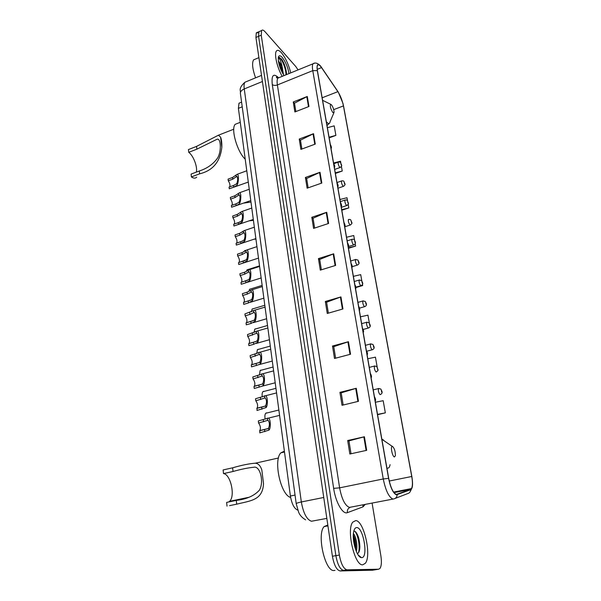 <?xml version="1.0" encoding="UTF-8"?>
<svg xmlns="http://www.w3.org/2000/svg" width="601" height="601" viewBox="0 0 601 601"><rect width="100%" height="100%" fill="white"/><g stroke="black" fill="none" stroke-linecap="round" stroke-linejoin="round"><path stroke-width="0.9" d="M297.765 510.121C294.272 508.762 291.816 504.059 290.396 496.013L238.402 108.345L238.988 103.199L240.377 102.643M359.39 556.451L359.466 556.008M359.721 548.946L359.623 547.534M258.505 32.837L256.289 32.845L255.928 37.48L332.413 556.248C334.088 565.218 336.665 570.124 340.128 570.95L372.597 570.199M298.051 69.904L295.812 66.568L265.049 31.748C263.478 30.02 262.329 29.622 261.585 30.546L261.247 35.181L339.355 555.054C341.052 564.054 343.614 568.974 347.032 569.816L378.615 569.222L375.392 569.748L343.577 570.379L375.392 569.748L372.177 570.274M339.355 555.054L335.876 555.647C337.567 564.639 340.128 569.545 343.577 570.379C340.128 569.545 337.567 564.639 335.876 555.647L258.58 36.33L335.876 555.647L332.413 556.248M256.289 32.845L258.933 31.703L258.58 36.33L258.933 31.703L260.06 31.214M362.749 564.812L365.333 563.287C371.846 555.64 363.845 520.496 355.724 520.594L352.802 522.111C346.153 529.368 354.62 566.097 362.749 564.812L365.333 563.287C371.846 555.64 363.845 520.496 355.724 520.594L352.802 522.111C346.153 529.368 354.62 566.097 362.749 564.812M290.771 72.871C288.63 64.51 285.52 57.801 281.426 52.745C279.165 50.251 277.482 49.688 276.385 51.07C273.996 53.88 277.099 67.507 282.192 76.365C277.099 67.507 273.996 53.88 276.385 51.07C277.482 49.688 279.165 50.251 281.426 52.745C285.52 57.801 288.63 64.51 290.771 72.871M396.307 494.458C393.152 492.94 390.62 487.591 388.712 478.411L317.433 70.768C316.975 68.078 317.012 66.26 317.546 65.314C318.357 64.209 319.679 64.968 321.52 67.597L337.882 91.653C340.451 95.709 342.3 100.465 343.441 105.911L411.745 476.488C412.737 482.25 412.654 486.277 411.505 488.568L410.633 489.364L396.307 494.458M396.375 494.833L410.716 489.717C412.692 488.35 413.067 483.948 411.85 476.51L343.554 106.039L342.938 103.319L338.31 92.118L321.497 67.372C317.899 62.774 316.502 63.856 317.305 70.617L388.584 478.381C390.545 487.794 393.144 493.278 396.375 494.833M360.157 556.579L360.067 557.029M295.857 111.583L294.498 103.154L307.284 96.468L293.273 101.975L294.873 111.959L308.967 106.49L307.284 96.468M294.52 103.282L293.273 101.975M301.897 149.025L300.462 140.161L313.534 133.7L299.23 139.056L300.891 149.394L315.277 144.082L313.534 133.7M300.485 140.273L299.23 139.056M308.148 187.828L306.645 178.489L320.01 172.284L305.406 177.468L307.126 188.188L321.82 183.05L320.01 172.284M306.66 178.595L305.406 177.468M314.639 228.064L313.046 218.223L326.726 212.288L311.806 217.292L313.594 228.403L328.604 223.459L326.726 212.288M313.068 218.321L311.806 217.292M351.022 453.755L348.948 440.879L364.409 436.762L347.686 440.525L349.85 454.01L366.685 450.329L364.409 436.762M348.956 440.931L347.686 440.525M343.163 405.021L341.203 392.836L356.273 388.291L339.941 392.348L342.022 405.299L358.459 401.318L356.273 388.291M341.21 392.896L339.941 392.348M335.613 358.188L333.758 346.649L348.452 341.706L332.496 346.033L334.502 358.481L350.556 354.229L348.452 341.706M333.765 346.717L332.496 346.033M328.356 313.151L326.591 302.213L340.932 296.917L325.336 301.484L327.267 313.467L342.953 308.959L340.932 296.917M326.606 302.295L325.336 301.484M321.37 269.804L319.694 259.437L333.698 253.81L318.447 258.603L320.303 270.134L335.643 265.402L333.698 253.81M319.709 259.527L318.447 258.603M378.615 569.222L380.027 568.381C381.485 565.977 381.77 561.8 380.876 555.85L372.102 503.127M341.819 210.245L348.82 207.908L348.182 204.302M347.566 200.877L347.002 197.729L339.941 199.502M335.388 173.449L342.247 171.037L341.413 166.334M340.812 162.961L340.497 161.196L333.563 163.006M329.16 137.869L335.891 135.383L334.194 125.857L327.387 127.705M369.345 323.053L367.94 315.164L360.45 316.81M377.15 366.858L375.422 357.159L367.789 358.744M377.571 414.682L385.346 412.864L383.183 400.702L375.392 402.242M348.475 248.311L355.619 246.057L355.191 243.638M354.567 240.145L353.741 235.524L346.544 237.26M355.935 287.541L362.658 285.55L362.456 284.401M361.817 280.847L360.713 274.642L353.373 276.34M362.658 285.55L357.137 286.812M385.346 412.864L377.518 414.382M355.619 246.057L348.385 247.785M348.82 207.908L341.721 209.674M342.247 171.037L335.275 172.84M335.891 135.383L329.048 137.216M327.815 525.041L324.112 526.581C316.569 534.169 325.066 571.972 334.096 570.514L335.012 570.364M353.403 533.62C355.95 535.844 357.948 546.354 356.265 551.327M353.305 535.055C354.936 538.045 355.792 542.012 355.867 546.955L355.649 549.72M361.607 557.615C368.503 558.254 363.515 527.475 356.836 527.58C355.304 527.505 354.229 528.985 353.621 532.005C351.75 540.449 356.994 557.698 361.411 557.6L361.607 557.615M357.362 553.619C358.947 552.958 359.781 550.636 359.864 546.655C359.593 539.683 358.151 534.725 355.552 531.78L354.53 531.201M354.785 531.284C357.933 534.379 360.292 546.707 358.489 552.762M353.29 536.956L355.048 547.879M356.378 532.741C358.444 536.595 359.526 541.554 359.616 547.616L359.398 550.689M353.29 535.506C354.763 539.157 355.514 543.379 355.552 548.18L355.867 546.955M228.733 501.97L229.59 501.309C235.502 496.231 230.626 474.189 223.512 473.603L223.121 469.944L232.625 467.811C241.895 465.136 249.407 463.604 255.155 463.221C258.099 463.303 260.323 465.535 261.818 469.907L263.508 483.497C262.78 500.348 250.685 500.678 236.704 504.171L229.605 505.636M227.035 506.162L226.63 502.406L236.283 500.4C246.523 499.228 254.215 495.84 259.362 490.228C264.305 482.265 260.195 465.242 253.614 467.285C248.085 467.796 241.226 469.193 233.038 471.485L223.512 473.603M392.513 446.415L392.28 446.385C390.252 446.243 392.318 456.572 394.399 456.963L395.383 455.746C395.42 451.426 394.466 448.316 392.513 446.415M284.378 451.141L280.862 452.853C273.139 460.096 280.69 495.044 290.629 497.463M232.903 501.106L233.083 500.58M196.347 172.104C197.676 166.845 193.349 155.569 188.737 152.323L188.436 149.559L196.557 146.389L218.418 135.21L220.575 137.126C221.514 139.417 221.934 142.805 221.829 147.29C220.191 161.812 212.792 170.654 199.637 173.824L191.396 176.919C193.612 178.429 195.378 178.52 196.692 177.182M191.396 176.919L191.095 174.087L199.322 170.984C207.014 168.505 213.017 164.306 217.322 158.386C221.559 152.316 221.145 138.102 217.141 139.207L196.873 149.168L188.737 152.323M331.467 104.792L330.663 104.289C329.874 106.114 330.61 108.879 332.856 112.59L334.058 112.395C333.983 109.75 333.119 107.211 331.467 104.792M237.876 123.265L235.209 124.309C230.611 128.779 237.252 151.955 245.216 159.175M255.478 59.071L253.569 59.875C251.804 63.067 252.473 69.055 255.568 77.837M286.512 74.607L286.519 73.45C285.971 68.093 284.326 63.293 281.584 59.048L278.503 57.463L280.351 60.25L282.004 65.877L278.353 60.814M282.004 65.877L283.499 74.779M278.436 61.415L278.864 61.956C280.787 64.923 282.012 68.649 282.545 73.142M288.998 73.592C287.864 67.169 285.588 61.76 282.162 57.365C280.021 55.112 278.729 55.239 278.278 57.756C278.218 63.293 280.149 69.243 284.048 75.606M278.669 57.365C280.592 56.284 286.121 67.936 285.978 74.824M279.39 65.517L280.712 69.265M281.584 59.048C284.296 63.345 285.926 68.356 286.474 74.088L286.482 74.614M278.661 62.647L281.967 72.045M259.534 430.774L267.858 428.678L268.617 428.032C269.826 424.967 269.639 422.383 268.054 420.264L258.565 423.029C260.443 425.606 260.879 428.107 259.872 430.526L259.797 432.878L268.887 430.143C270.803 429.197 270.893 418.446 268.279 418.131L279.578 415.366M258.565 423.029L258.302 420.94L268.279 418.131M256.732 408.41L264.966 406.201L265.717 405.525C266.897 402.467 266.724 399.92 265.199 397.885L255.786 400.799C257.634 403.361 258.077 405.81 257.108 408.147L256.995 410.475L265.98 407.598C267.821 406.546 267.986 396.051 265.439 395.766L276.573 392.919M255.786 400.799L255.53 398.748L265.439 395.766M253.99 386.451L262.134 384.144L262.87 383.43C264.019 380.388 263.869 377.879 262.397 375.91L253.059 378.976C254.877 381.522 255.32 383.926 254.388 386.18L253.99 386.451L254.246 388.479L262.382 386.12L263.133 385.466C264.898 384.317 265.131 374.062 262.652 373.799L273.613 370.877M253.059 378.976L252.803 376.97L262.652 373.799M254.674 388.366L254.246 388.479M251.293 364.89L259.347 362.486L260.075 361.742C261.202 358.707 261.059 356.235 259.64 354.335L250.377 357.55C252.172 360.082 252.615 362.441 251.721 364.619L251.293 364.89L251.541 366.88L259.594 364.424L260.331 363.74C262.028 362.493 262.321 352.471 259.91 352.231L270.713 349.234M250.377 357.55L250.129 355.574L259.91 352.231M252.097 366.723L251.541 366.88M247.747 336.507L247.507 334.569L257.22 331.046C259.557 331.264 259.211 341.075 257.581 342.405L253.697 344.313L248.889 345.665L248.649 343.712L256.612 341.218L257.326 340.444C258.43 337.416 258.295 334.982 256.935 333.149L247.747 336.507C249.513 339.024 249.963 341.338 249.099 343.441L248.769 343.674M249.565 345.477L248.889 345.665M245.163 315.833L244.923 313.932L254.569 310.236C256.845 310.432 256.454 320.048 254.877 321.452L251.045 323.443L246.29 324.833L246.049 322.91L253.922 320.325L254.629 319.529C255.703 316.509 255.59 314.105 254.283 312.332L249.896 314.428L245.163 315.833C246.906 318.342 247.357 320.611 246.523 322.647L246.245 322.857M247.071 324.608L246.29 324.833M242.624 295.527L242.391 293.656L247.071 292.214L251.969 289.787C254.178 289.96 253.742 299.396 252.225 300.876L248.438 302.942L243.728 304.369L243.495 302.483L251.286 299.809L251.984 298.99C253.029 295.97 252.923 293.604 251.669 291.883L247.311 294.084L242.624 295.527C244.337 298.021 244.795 300.252 243.991 302.22L243.773 302.401M244.615 304.098L243.728 304.369M240.13 275.574L239.897 273.733L244.539 272.253L249.407 269.699C251.556 269.849 251.083 279.112 249.618 280.659L245.877 282.801L241.219 284.265L240.986 282.41L248.694 279.653L249.377 278.804C250.407 275.791 250.309 273.455 249.099 271.795L244.772 274.101L240.13 275.574C241.82 278.06 242.278 280.246 241.504 282.147L241.332 282.297M242.195 283.957L241.219 284.265M237.68 255.966L237.455 254.163L242.045 252.645L246.891 249.956C248.972 250.084 248.468 259.181 247.056 260.804L243.36 263.013L238.747 264.508L238.514 262.682L246.155 259.85L246.823 258.971C247.822 255.973 247.74 253.667 246.575 252.052L242.271 254.463L237.68 255.966C239.341 258.438 239.799 260.594 239.055 262.427L238.928 262.547M239.814 264.162L238.747 264.508M235.269 236.696L235.044 234.916L239.596 233.376L244.419 230.551C246.44 230.656 245.907 239.604 244.547 241.279L240.888 243.563L236.321 245.088L236.095 243.292L240.663 241.767L243.645 240.385L244.314 239.491C245.291 236.494 245.216 234.21 244.089 232.647L239.822 235.156L235.269 236.696C236.907 239.153 237.372 241.271 236.651 243.052L236.569 243.135M255.868 238.605L236.321 245.088M232.903 217.75L232.685 216.007L237.185 214.437L241.978 211.477C243.946 211.56 243.39 220.364 242.068 222.1L238.454 224.443L233.932 225.999L233.714 224.241L238.236 222.678L241.189 221.258L241.842 220.334C242.796 217.344 242.729 215.09 241.647 213.573L237.41 216.18L232.903 217.75C234.518 220.199 234.976 222.28 234.285 224.008L234.24 224.053M253.299 219.433L233.932 225.999M230.574 199.126L230.356 197.406L234.818 195.806L239.589 192.726C241.489 192.786 240.911 201.455 239.641 203.243L238.988 204.137L236.065 205.655L231.588 207.232L231.37 205.504L235.847 203.919L238.77 202.454L239.416 201.508C240.347 198.525 240.287 196.294 239.251 194.822L235.036 197.526L230.574 199.126C232.166 201.56 232.632 203.611 231.963 205.279L231.948 205.302M250.775 200.599L231.588 207.232M228.282 180.811L228.072 179.121L232.489 177.498L237.23 174.282C239.078 174.328 238.484 182.869 237.252 184.702L236.606 185.619L233.721 187.174L229.281 188.782L229.064 187.084L233.504 185.469L236.396 183.959L237.027 182.997C237.936 180.022 237.891 177.821 236.884 176.386L232.707 179.188L228.282 180.811C229.837 183.207 230.311 185.221 229.695 186.858M248.288 182.08L229.281 188.782M265.184 419.115C264.665 416.373 264.838 414.427 265.702 413.278L266.468 412.857M262.306 396.87C261.916 394.429 262.104 392.701 262.885 391.702L263.689 391.281M259.497 375.032L260.113 370.501L260.954 370.088M256.755 353.583L257.393 349.669L258.272 349.264M254.073 332.511L254.726 329.198L255.635 328.807M251.458 311.799L252.104 309.079L253.051 308.711M248.912 291.44L249.528 289.306L250.504 288.953M246.44 271.419L246.996 269.864L248.003 269.533M244.066 251.706L244.509 250.752L245.493 250.429M241.872 232.226L242.639 231.618M254.561 239.243L255.921 238.988M249.19 220.845L253.419 220.357M244.044 203.085L250.963 202.026M295.046 495.059L290.396 496.013M242.226 106.813L238.402 108.345M246.718 81.488L244.945 82.217C244.059 83.449 243.833 85.695 244.254 88.948L301.334 501.963C303.377 513.246 306.758 519.67 311.476 521.24L326.839 518.4M323.751 497.47L301.334 501.963C298.149 502.624 296.443 503.202 296.218 503.706L296.233 503.796M340.128 570.95L347.032 569.816M255.928 37.48L261.247 35.181M276.738 77.837L276.362 77.341M305.639 519.85C302.235 517.852 299.914 515.342 298.659 512.315L296.218 503.706L240.377 93.245C240.385 91.517 241.677 90.082 244.254 88.948L262.419 81.518M261.518 75.388L244.945 82.217C237.928 88.602 240.911 90.503 240.377 93.245L240.423 93.606M365.19 504.464L362.981 506.861L347.423 512.645C342.848 514.839 335.606 502.263 333.645 488.365L272.276 84.523C273.53 85.53 275.235 85.665 277.392 84.944L339.61 487.847C341.789 499.161 345.064 505.674 349.421 507.402L393.212 499.033M272.276 84.523C271.344 75.32 273.365 72.984 278.338 77.514L278.421 77.604M279.488 77.469L277.857 78.138C277.061 79.355 276.903 81.623 277.392 84.944L312.775 70.633C312.219 67.274 312.28 65.006 312.948 63.826L314.398 63.233M397.201 494.773C396.983 497.004 395.864 498.387 393.828 498.92L392.806 499.003C388.824 497.147 385.639 490.469 383.258 478.952L388.584 478.381M395.142 498.417L407.493 493.669C409.439 493.158 410.513 491.843 410.716 489.717M317.305 70.617L312.775 70.633L383.258 478.952L339.61 487.847L333.645 488.365M362.981 506.861L362.951 504.893M347.423 512.645C347.055 510.069 347.956 508.318 350.128 507.402M343.441 105.911L333.705 109.63M337.882 91.653L322.151 97.783M321.52 67.597L317.223 69.34M397.111 494.405L396.668 494.488M410.633 489.364L393.986 492.64M411.745 476.488L389.245 481.033M333.187 253.99L335.125 265.559M340.406 297.089L342.42 309.109M347.911 341.871L350.007 354.372M355.717 388.441L357.903 401.453M363.845 436.904L366.114 450.457M326.223 212.484L328.093 223.625M319.522 172.479L321.325 183.222M313.053 133.903L314.789 144.263M306.818 96.678L308.493 106.677M359.729 556.766L359.811 556.293M359.218 541.847L356.746 533.44M383.716 440.195L381.83 439.053M386.886 467.954L387.307 468.119C388.689 468.419 389.613 467.27 390.072 464.663M263.508 483.497L261.818 469.907M233.038 471.485L232.625 467.811M236.704 504.171L236.283 500.4M326.343 121.755L326.771 122.243C328.627 124.129 329.746 123.911 330.129 121.582L333.788 113.018M326.997 125.474L329.34 123.37M221.829 147.29L220.575 137.126M196.873 149.168L196.557 146.389M199.637 173.824L199.322 170.984M286.046 70.505L282.665 62.068M374.881 399.319L374.588 397.637M267.34 418.101L267.61 420.197M268.617 428.032L268.887 430.143M264.538 429.58L264.808 431.683M263.283 419.723L263.554 421.812M370.802 375.986L370.509 374.333M264.463 395.781L264.725 397.832M265.717 405.525L265.98 407.598M261.69 407.162L261.953 409.236M260.458 397.494L260.721 399.545M366.798 353.103L366.52 351.48M261.638 373.867L261.893 375.88M262.87 383.43L263.133 385.466M258.888 385.166L259.151 387.194M257.686 375.663L257.942 377.683M362.876 330.655L362.598 329.07M258.858 352.351L259.114 354.335M260.075 361.742L260.331 363.74M256.146 363.56L256.402 365.558M254.959 354.237L255.215 356.213M359.022 308.636L358.752 307.073M256.139 331.219L256.387 333.164M257.326 340.444L257.581 342.405M253.449 342.352L253.697 344.313M252.285 333.187L252.533 335.133M355.244 287.03L354.981 285.498M253.464 310.469L253.712 312.385M254.629 319.529L254.877 321.452M250.797 321.512L251.045 323.443M249.655 312.52L249.896 314.428M351.54 265.822L351.277 264.32M250.835 290.088L251.075 291.966M251.984 298.99L252.225 300.876M248.198 301.048L248.438 302.942M247.071 292.214L247.311 294.084M347.896 245.005L347.641 243.533M248.251 270.059L248.491 271.907M249.377 278.804L249.618 280.659M245.644 280.945L245.877 282.801M244.539 272.253L244.772 274.101M344.328 224.571L344.072 223.121M245.719 250.384L245.952 252.195M246.823 258.971L247.056 260.804M243.127 261.187L243.36 263.013M242.045 252.645L242.271 254.463M340.812 204.505L340.564 203.085M243.225 231.039L243.45 232.827M244.314 239.491L244.547 241.279M240.663 241.767L240.888 243.563M239.596 233.376L239.822 235.156M337.371 184.8L337.123 183.403M240.776 212.033L241.001 213.783M241.842 220.334L242.068 222.1M238.236 222.678L238.454 224.443M237.185 214.437L237.41 216.18M333.983 165.44L333.743 164.073M238.364 193.349L238.589 195.07M239.416 201.508L239.641 203.243M235.847 203.919L236.065 205.655M234.818 195.806L235.036 197.526M330.663 146.426L330.422 145.081M235.998 174.974L236.216 176.664M237.027 182.997L237.252 184.702M233.504 185.469L233.721 187.174M232.489 177.498L232.707 179.188M373.229 389.869L378.457 388.584L380.771 388.975C381.913 391.266 383.265 392.941 380.516 394.459L380.035 394.602C378.615 392.874 378.089 390.868 378.457 388.584L378.968 388.456M381.282 390.004L381.65 392.062L381.282 390.004M369.299 367.384L374.446 366.062L376.789 366.475L377.991 369.773C378.367 370.006 377.871 370.697 376.519 371.854L376.023 371.989C374.618 370.246 374.1 368.27 374.446 366.062L374.941 365.934M377.263 367.451L377.623 369.465L377.263 367.451M365.438 345.32L370.516 343.96L372.875 344.388C373.965 346.717 375.242 348.024 372.597 349.677L372.087 349.79C370.704 348.039 370.178 346.093 370.516 343.96L370.99 343.832M373.319 345.312L373.672 347.295L373.319 345.312M361.652 323.661L366.655 322.271L369.037 322.714C370.043 324.968 371.388 326.223 368.751 327.921L368.225 328.011C366.858 326.238 366.332 324.33 366.655 322.271L367.113 322.136M369.442 323.593L369.788 325.539L369.442 323.593M357.933 302.393L362.869 300.973L365.258 301.432C366.212 303.618 367.579 304.88 364.972 306.563L364.431 306.63C363.079 304.85 362.561 302.964 362.869 300.973L363.305 300.846M365.641 302.265L365.986 304.174L365.641 302.265M354.282 281.516L359.15 280.066L361.554 280.539C362.456 282.695 363.86 283.86 361.261 285.588L360.705 285.64C359.375 283.845 358.85 281.989 359.15 280.066L359.571 279.938M361.915 281.336L362.245 283.206L361.915 281.336M350.699 261.007L355.499 259.527L357.911 260.023C358.767 262.201 360.194 263.253 357.618 265.003L357.054 265.026C355.732 263.23 355.214 261.397 355.499 259.527L355.905 259.407M358.249 260.774L358.579 262.614L358.249 260.774M347.175 240.873L351.916 239.363C353.365 239.138 354.169 239.303 354.335 239.867C355.131 241.91 356.596 243.037 354.042 244.787L353.463 244.787C352.156 242.977 351.638 241.166 351.916 239.363L352.299 239.236M354.65 240.588L354.973 242.398L354.65 240.588M348.392 219.553C349.827 219.312 350.638 219.485 350.819 220.071C352.111 223.715 352.697 222.64 350.526 224.932L349.932 224.902C348.648 223.084 348.129 221.303 348.392 219.553L348.76 219.425M351.119 220.762L351.435 222.535L351.119 220.762M340.316 201.643L344.929 200.088C346.364 199.84 347.175 200.02 347.363 200.621C348.603 204.205 349.241 203.108 347.077 205.422L346.469 205.369C345.192 203.544 344.681 201.786 344.929 200.088L345.282 199.968M347.641 201.282L347.956 203.025L347.641 201.282M336.973 182.546L341.533 180.961C342.953 180.706 343.764 180.893 343.967 181.51C345.139 184.853 345.83 184.049 343.682 186.257L343.066 186.182C341.804 184.349 341.293 182.606 341.533 180.961L341.871 180.841M344.23 182.141L344.538 183.853L344.23 182.141M333.855 163.712L338.19 162.165C339.618 161.909 340.436 162.097 340.632 162.728C341.766 166.139 342.495 165.11 340.346 167.424L339.723 167.318C338.476 165.478 337.965 163.765 338.19 162.165L338.513 162.052M340.88 163.329L341.18 165.012L340.88 163.329M241.587 102.155L238.988 103.199M278.15 78.017C276.971 77.108 276.377 76.913 276.377 77.439L277.857 78.138L312.948 63.826C315.66 61.663 319.619 64.299 321.475 67.335L338.31 92.118M410.415 491.197L412.128 487.614M261.585 30.546L258.933 31.703M411.505 488.568L393.587 492.091M324.112 526.581L327.936 525.867M358.173 554.956L361.411 557.6M359.864 546.655L359.616 547.616M229.59 501.309L248.656 497.343M255.155 463.228L278.488 457.992M392.28 446.385L381.86 439.248M280.862 452.853L284.498 452.035M218.418 135.21L233.766 129.207M330.663 104.289L322.594 100.299M235.209 124.309L240.272 122.319M253.569 59.875L258.896 57.628M286.519 73.45L286.474 74.088M375.189 401.092C375.895 400.439 375.633 398.929 374.4 396.577M268.061 428.566L259.872 430.526M371.118 377.781C371.816 377.12 371.553 375.64 370.336 373.326M265.056 406.156L257.108 408.147M262.337 386.142L275.213 382.784M367.121 354.928C367.804 354.177 367.549 352.704 366.347 350.526M262.089 384.167L254.388 386.18M259.332 364.567L272.298 361.043M363.199 332.503C363.883 331.707 363.628 330.257 362.441 328.154M259.166 362.583L251.721 364.619M256.349 343.404L269.428 339.708M359.353 310.514C360.029 309.703 359.781 308.268 358.602 306.209M257.22 331.046L267.858 327.973M256.281 341.406L249.099 343.441M253.382 322.632L266.619 318.748M355.582 288.931C356.25 288.082 356.002 286.662 354.83 284.671M254.569 310.236L265.056 307.103M253.427 320.611L246.523 322.647M250.392 302.265L263.862 298.171M351.878 267.753C352.539 266.927 352.299 265.514 351.134 263.531M251.969 289.787L262.306 286.594M250.609 300.2L243.991 302.22M247.327 282.305L261.15 277.962M348.242 246.966C348.896 246.064 348.648 244.667 347.513 242.781L347.506 242.781M249.407 269.699L259.602 266.446M247.822 280.156L241.504 282.147M243.645 262.915L258.49 258.107M344.673 226.554C345.425 226.254 345.192 224.872 343.967 222.423L343.945 222.408M246.891 249.956L256.95 246.643M245.05 260.481L239.055 262.427M341.165 206.519C341.916 206.173 341.684 204.806 340.482 202.432L340.444 202.394M244.419 230.551L254.336 227.186M242.278 241.166L236.651 243.052M337.724 186.836C338.453 186.423 338.228 185.078 337.056 182.794L337.011 182.749M241.978 211.477L251.774 208.059M239.491 222.212L234.285 224.008M334.344 167.506C335.073 167.123 334.855 165.793 333.69 163.51L333.638 163.449M239.589 192.726L249.25 189.255M236.576 203.649L231.963 205.279M331.023 148.522C331.737 148.094 331.527 146.772 330.385 144.556L330.317 144.48M237.23 174.282L246.771 170.767M265.702 413.278L278.864 410.025M262.885 391.702L275.957 388.329M260.113 370.501L273.094 367.008M366.858 351.194L372.117 349.805M257.393 349.669L270.285 346.071M363.229 329.438L368.285 328.048M254.726 329.198L267.528 325.494M359.578 308.103L364.529 306.683M252.104 309.079L264.816 305.27M355.912 287.173L360.84 285.715M249.528 289.306L262.149 285.392M352.224 266.656L357.212 265.131M246.996 269.864L259.527 265.86M348.437 246.553L353.651 244.907M244.509 250.752L245.764 250.332M344.719 226.817L350.158 225.052M341.315 207.353L346.724 205.542M337.972 188.226L343.344 186.37M334.682 169.429L340.031 167.536"/></g></svg>
